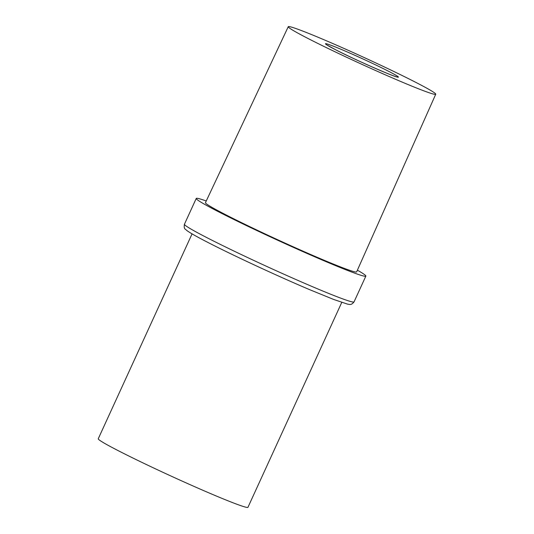 <?xml version="1.0" encoding="UTF-8"?>
<svg xmlns="http://www.w3.org/2000/svg" width="534" height="534" viewBox="0 0 534 534"><rect width="100%" height="100%" fill="white"/><g stroke="black" fill="none" stroke-linecap="round" stroke-linejoin="round"><path stroke-width="0.8" d="M416.26 82.596A81.108 3.564 24.6 0 0 335.886 44.876A81.108 3.564 24.6 0 0 288.253 26.7A81.108 3.564 24.6 0 0 307.738 38.335A81.108 3.564 24.6 0 0 388.138 76.068A81.108 3.564 24.6 0 0 435.744 94.224A81.108 3.564 24.6 0 0 416.26 82.596M288.253 26.7L205.457 202.673A83.13 3.651 24.6 0 0 225.428 214.595A83.13 3.651 24.6 0 0 307.838 253.27A83.13 3.651 24.6 0 0 356.632 271.886L435.744 94.224M341.76 302.411L247.956 507.3A82.323 3.618 -155.4 0 1 199.623 488.864A82.323 3.618 -155.4 0 1 118.034 450.569A82.323 3.618 -155.4 0 1 98.256 438.761L192.066 233.879M206.251 200.991A93.27 4.098 24.6 0 0 196.238 198.454A93.27 4.098 24.6 0 0 218.646 211.831A93.27 4.098 24.6 0 0 311.088 255.212A93.27 4.098 24.6 0 0 365.85 276.105A93.27 4.098 24.6 0 0 357.386 270.184M335.152 49.515A40.123 1.762 -155.4 0 1 337.281 47.746A40.123 1.762 -155.4 0 1 388.839 71.416A40.123 1.762 -155.4 0 1 386.716 73.178A40.123 1.762 -155.4 0 1 335.152 49.515M354.042 301.89C351.172 305.495 349.783 304.367 347.554 304.133L333.73 299.481L309.4 289.562C277.58 276.085 232.657 255.219 207.699 242.329C196.973 236.816 190.037 232.891 186.893 230.554L185.585 229.426C184.317 228.806 183.93 227.077 184.437 224.24A93.27 4.098 24.6 0 0 206.838 237.617A93.27 4.098 24.6 0 0 299.28 280.997A93.27 4.098 24.6 0 0 354.042 301.89L365.85 276.105M396.562 76.876L396.869 76.889C395.814 77.53 353.475 59.187 335.319 49.595L326.995 45.023M196.238 198.454L184.437 224.24"/></g></svg>
